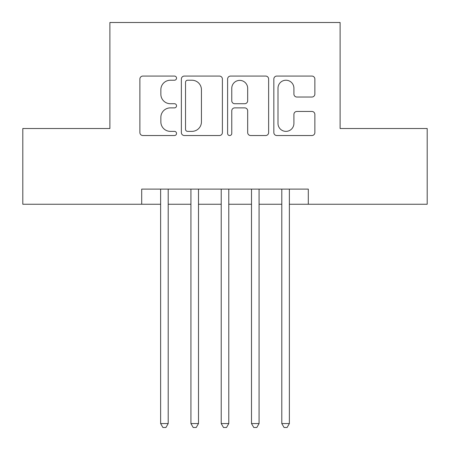<?xml version="1.0" encoding="UTF-8"?>
<svg xmlns="http://www.w3.org/2000/svg" width="450" height="450" viewBox="0 0 450 450"><rect width="100%" height="100%" fill="white"/><g stroke="black" fill="none" stroke-linecap="round" stroke-linejoin="round"><path stroke-width="0.67" d="M176.535 78.148A2.081 2.081 0 0 0 174.454 76.067L142.864 76.067A2.976 2.976 0 0 0 139.888 79.043L139.888 132.564A2.976 2.976 0 0 0 142.864 135.534L174.454 135.534A2.081 2.081 0 0 0 176.535 133.453A2.081 2.081 0 0 0 174.454 131.372L170.364 131.372A9.512 9.512 0 0 1 160.852 121.86L160.852 117.399A9.512 9.512 0 0 1 170.364 107.882L174.454 107.882A2.081 2.081 0 0 0 176.535 105.801A2.081 2.081 0 0 0 174.454 103.719L170.364 103.719A9.512 9.512 0 0 1 160.852 94.207L160.852 89.747A9.512 9.512 0 0 1 170.364 80.229L174.454 80.229A2.081 2.081 0 0 0 176.535 78.148M311.895 97.031A2.976 2.976 0 0 0 314.871 94.056L314.871 79.043A2.976 2.976 0 0 0 311.895 76.067L276.812 76.067A2.976 2.976 0 0 0 273.836 79.043L273.836 132.564A2.976 2.976 0 0 0 276.812 135.534L311.895 135.534A2.976 2.976 0 0 0 314.871 132.564L314.871 114.424A2.976 2.976 0 0 0 311.895 111.454L296.882 111.454A2.976 2.976 0 0 0 293.906 114.424L293.906 123.418A7.954 7.954 0 0 1 285.952 131.372A7.954 7.954 0 0 1 277.999 123.418L277.999 88.183A7.954 7.954 0 0 1 285.952 80.229A7.954 7.954 0 0 1 293.906 88.183L293.906 94.056A2.976 2.976 0 0 0 296.882 97.031L311.895 97.031M141.699 204.249L22.804 204.249L22.804 128.52L109.89 128.52L109.89 22.5L340.11 22.5L340.11 128.52L427.196 128.52L427.196 204.249L308.301 204.249L308.301 189.107L141.699 189.107L141.699 204.249L160.627 204.249M222.396 79.043A2.976 2.976 0 0 0 219.426 76.067L184.337 76.067A2.976 2.976 0 0 0 181.367 79.043L181.367 132.564A2.976 2.976 0 0 0 184.337 135.534L219.426 135.534A2.976 2.976 0 0 0 222.396 132.564L222.396 79.043M230.574 76.067L265.663 76.067A2.976 2.976 0 0 1 268.633 79.043L268.633 132.564A2.976 2.976 0 0 1 265.663 135.534L250.644 135.534A2.976 2.976 0 0 1 247.674 132.564L247.674 110.858A2.976 2.976 0 0 0 244.699 107.882L234.737 107.882A2.976 2.976 0 0 0 231.767 110.858L231.767 133.453A2.081 2.081 0 0 1 229.686 135.534A2.081 2.081 0 0 1 227.604 133.453L227.604 79.043A2.976 2.976 0 0 1 230.574 76.067M168.204 204.249L190.924 204.249M198.495 204.249L221.214 204.249M228.786 204.249L251.505 204.249M259.076 204.249L281.796 204.249M289.373 204.249L308.301 204.249M187.611 80.229A2.081 2.081 0 0 0 185.529 82.311L185.529 129.291A2.081 2.081 0 0 0 187.611 131.372L191.919 131.372A9.512 9.512 0 0 0 201.437 121.86L201.437 89.747A9.512 9.512 0 0 0 191.919 80.229L187.611 80.229M247.674 88.335A7.954 7.954 0 0 0 239.721 80.381A7.954 7.954 0 0 0 231.767 88.335L231.767 100.749A2.976 2.976 0 0 0 234.737 103.719L244.699 103.719A2.976 2.976 0 0 0 247.674 100.749L247.674 88.335M168.204 189.107L168.204 423.562L160.627 423.562L160.627 189.107M168.204 423.562L165.932 427.5L162.9 427.5L160.627 423.562M198.495 189.107L198.495 423.562L190.924 423.562L190.924 189.107M198.495 423.562L196.222 427.5L193.196 427.5L190.924 423.562M228.786 189.107L228.786 423.562L221.214 423.562L221.214 189.107M228.786 423.562L226.513 427.5L223.487 427.5L221.214 423.562M259.076 189.107L259.076 423.562L251.505 423.562L251.505 189.107M259.076 423.562L256.804 427.5L253.778 427.5L251.505 423.562M289.373 189.107L289.373 423.562L281.796 423.562L281.796 189.107M289.373 423.562L287.1 427.5L284.068 427.5L281.796 423.562"/></g></svg>

